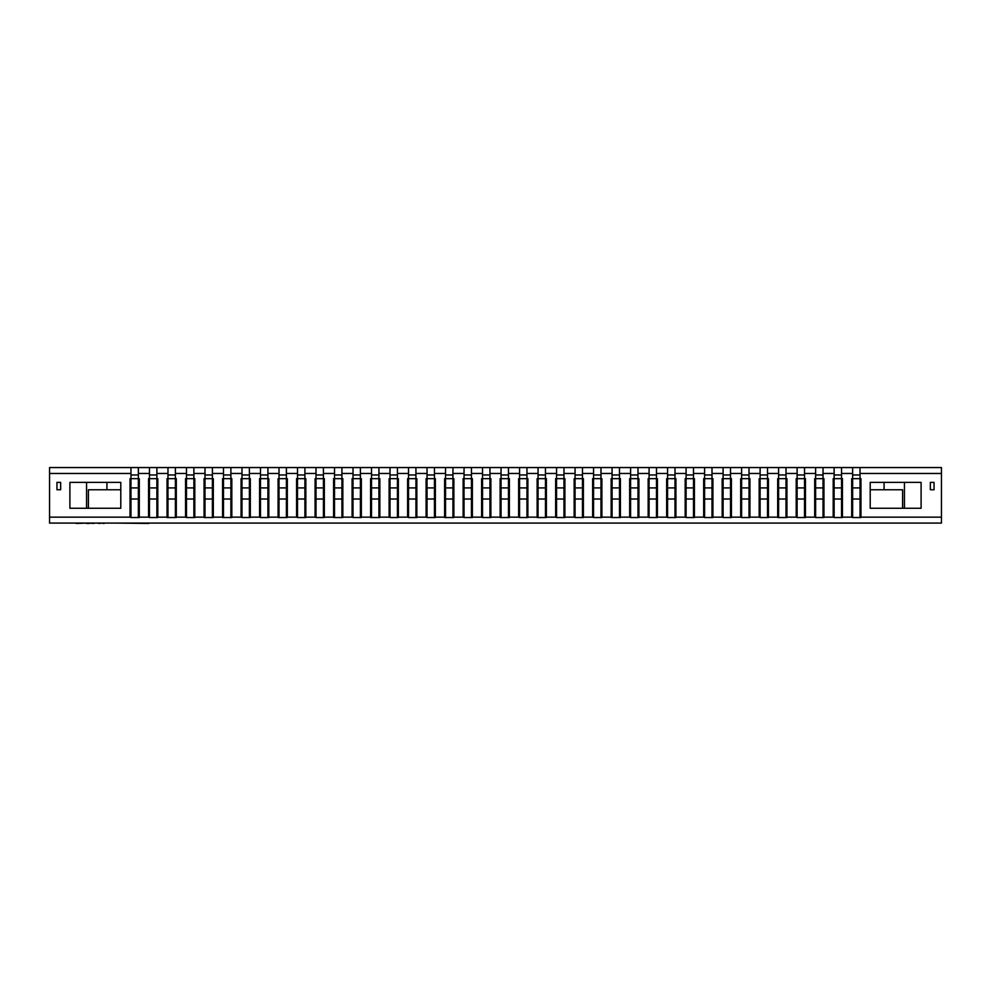 <?xml version="1.0" encoding="UTF-8"?>
<svg xmlns="http://www.w3.org/2000/svg" width="991" height="991" viewBox="0 0 991 991"><rect width="100%" height="100%" fill="white"/><g stroke="black" fill="none" stroke-linecap="round" stroke-linejoin="round"><path stroke-width="1.49" d="M138.368 478.665L130.973 478.665L130.973 467.554L138.368 467.554L138.368 517.525L139.297 517.525L139.297 478.665L130.044 478.665L130.044 517.153L49.55 517.153L49.55 473.475L130.973 473.475M130.973 478.665L130.973 517.525L138.368 517.525M130.973 499.018L138.368 499.018M130.973 487.919L138.368 487.919M156.875 478.665L149.468 478.665L149.468 467.554L156.875 467.554L156.875 517.525L157.804 517.525L157.804 478.665L148.551 478.665L148.551 517.153L139.297 517.153M149.468 478.665L149.468 517.525L156.875 517.525M149.468 499.018L156.875 499.018M149.468 487.919L156.875 487.919M167.975 487.919L167.975 517.525L167.045 517.525L167.045 478.665L167.975 478.665L167.975 467.554L175.382 467.554L175.382 517.525L176.299 517.525L176.299 478.665L167.975 478.665L167.975 487.919L175.382 487.919M167.975 517.525L175.382 517.525M167.975 499.018L175.382 499.018M193.877 478.665L186.481 478.665L186.481 467.554L193.877 467.554L193.877 517.525L194.806 517.525L194.806 478.665L185.552 478.665L185.552 517.153L176.299 517.153M186.481 478.665L186.481 517.525L193.877 517.525M186.481 499.018L193.877 499.018M186.481 487.919L193.877 487.919M204.988 487.919L204.988 517.525L204.059 517.525L204.059 478.665L204.988 478.665L204.988 467.554L212.384 467.554L212.384 517.525L213.313 517.525L213.313 478.665L204.988 478.665L204.988 487.919L212.384 487.919M204.988 517.525L212.384 517.525M204.988 499.018L212.384 499.018M223.483 487.919L223.483 517.525L222.566 517.525L222.566 478.665L223.483 478.665L223.483 467.554L230.891 467.554L230.891 517.525L231.82 517.525L231.82 478.665L223.483 478.665L223.483 487.919L230.891 487.919M223.483 517.525L230.891 517.525M223.483 499.018L230.891 499.018M249.398 478.665L241.99 478.665L241.99 467.554L249.398 467.554L249.398 517.525L250.314 517.525L250.314 478.665L241.073 478.665L241.073 517.153L231.82 517.153M241.99 478.665L241.99 517.525L249.398 517.525M241.99 499.018L249.398 499.018M241.99 487.919L249.398 487.919M267.904 478.665L260.497 478.665L260.497 467.554L267.904 467.554L267.904 517.525L268.821 517.525L268.821 478.665L259.568 478.665L259.568 517.153L250.314 517.153M260.497 478.665L260.497 517.525L267.904 517.525M260.497 499.018L267.904 499.018M260.497 487.919L267.904 487.919M279.004 487.919L279.004 517.525L278.075 517.525L278.075 478.665L279.004 478.665L279.004 467.554L286.399 467.554L286.399 517.525L287.328 517.525L287.328 478.665L279.004 478.665L279.004 487.919L286.399 487.919M279.004 517.525L286.399 517.525M279.004 499.018L286.399 499.018M304.906 478.665L297.511 478.665L297.511 467.554L304.906 467.554L304.906 517.525L305.835 517.525L305.835 478.665L296.582 478.665L296.582 517.153L287.328 517.153M297.511 478.665L297.511 517.525L304.906 517.525M297.511 499.018L304.906 499.018M297.511 487.919L304.906 487.919M323.413 478.665L316.005 478.665L316.005 467.554L323.413 467.554L323.413 517.525L324.342 517.525L324.342 478.665L315.088 478.665L315.088 517.153L305.835 517.153M316.005 478.665L316.005 517.525L323.413 517.525M316.005 499.018L323.413 499.018M316.005 487.919L323.413 487.919M334.512 487.919L334.512 517.525L333.583 517.525L333.583 478.665L334.512 478.665L334.512 467.554L341.92 467.554L341.92 517.525L342.836 517.525L342.836 478.665L334.512 478.665L334.512 487.919L341.92 487.919M334.512 517.525L341.92 517.525M334.512 499.018L341.92 499.018M360.414 478.665L353.019 478.665L353.019 467.554L360.414 467.554L360.414 517.525L361.343 517.525L361.343 478.665L352.09 478.665L352.09 517.153L342.836 517.153M353.019 478.665L353.019 517.525L360.414 517.525M353.019 499.018L360.414 499.018M353.019 487.919L360.414 487.919M371.526 487.919L371.526 517.525L370.597 517.525L370.597 478.665L371.526 478.665L371.526 467.554L378.921 467.554L378.921 517.525L379.85 517.525L379.85 478.665L371.526 478.665L371.526 487.919L378.921 487.919M371.526 517.525L378.921 517.525M371.526 499.018L378.921 499.018M397.428 478.665L390.02 478.665L390.02 467.554L397.428 467.554L397.428 517.525L398.357 517.525L398.357 478.665L389.104 478.665L389.104 517.153L379.85 517.153M390.02 478.665L390.02 517.525L397.428 517.525M390.02 499.018L397.428 499.018M390.02 487.919L397.428 487.919M415.935 478.665L408.527 478.665L408.527 467.554L415.935 467.554L415.935 517.525L416.852 517.525L416.852 478.665L407.611 478.665L407.611 517.153L398.357 517.153M408.527 478.665L408.527 517.525L415.935 517.525M408.527 499.018L415.935 499.018M408.527 487.919L415.935 487.919M434.442 478.665L427.034 478.665L427.034 467.554L434.442 467.554L434.442 517.525L435.359 517.525L435.359 478.665L426.105 478.665L426.105 517.153L416.852 517.153M427.034 478.665L427.034 517.525L434.442 517.525M427.034 499.018L434.442 499.018M427.034 487.919L434.442 487.919M445.541 487.919L445.541 517.525L444.612 517.525L444.612 478.665L445.541 478.665L445.541 467.554L452.937 467.554L452.937 517.525L453.866 517.525L453.866 478.665L445.541 478.665L445.541 487.919L452.937 487.919M445.541 517.525L452.937 517.525M445.541 499.018L452.937 499.018M471.443 478.665L464.048 478.665L464.048 467.554L471.443 467.554L471.443 517.525L472.373 517.525L472.373 478.665L463.119 478.665L463.119 517.153L453.866 517.153M464.048 478.665L464.048 517.525L471.443 517.525M464.048 499.018L471.443 499.018M464.048 487.919L471.443 487.919M489.95 478.665L482.543 478.665L482.543 467.554L489.95 467.554L489.95 517.525L490.879 517.525L490.879 478.665L481.626 478.665L481.626 517.153L472.373 517.153M482.543 478.665L482.543 517.525L489.95 517.525M482.543 499.018L489.95 499.018M482.543 487.919L489.95 487.919M501.05 487.919L501.05 517.525L500.121 517.525L500.121 478.665L501.05 478.665L501.05 467.554L508.457 467.554L508.457 517.525L509.374 517.525L509.374 478.665L501.05 478.665L501.05 487.919L508.457 487.919M501.05 517.525L508.457 517.525M501.05 499.018L508.457 499.018M526.952 478.665L519.557 478.665L519.557 467.554L526.952 467.554L526.952 517.525L527.881 517.525L527.881 478.665L518.627 478.665L518.627 517.153L509.374 517.153M519.557 478.665L519.557 517.525L526.952 517.525M519.557 499.018L526.952 499.018M519.557 487.919L526.952 487.919M538.063 487.919L538.063 517.525L537.134 517.525L537.134 478.665L538.063 478.665L538.063 467.554L545.459 467.554L545.459 517.525L546.388 517.525L546.388 478.665L538.063 478.665L538.063 487.919L545.459 487.919M538.063 517.525L545.459 517.525M538.063 499.018L545.459 499.018M563.966 478.665L556.558 478.665L556.558 467.554L563.966 467.554L563.966 517.525L564.895 517.525L564.895 478.665L555.641 478.665L555.641 517.153L546.388 517.153M556.558 478.665L556.558 517.525L563.966 517.525M556.558 499.018L563.966 499.018M556.558 487.919L563.966 487.919M582.473 478.665L575.065 478.665L575.065 467.554L582.473 467.554L582.473 517.525L583.389 517.525L583.389 478.665L574.148 478.665L574.148 517.153L564.895 517.153M575.065 478.665L575.065 517.525L582.473 517.525M575.065 499.018L582.473 499.018M575.065 487.919L582.473 487.919M600.98 478.665L593.572 478.665L593.572 467.554L600.98 467.554L600.98 517.525L601.896 517.525L601.896 478.665L592.643 478.665L592.643 517.153L583.389 517.153M593.572 478.665L593.572 517.525L600.98 517.525M593.572 499.018L600.98 499.018M593.572 487.919L600.98 487.919M612.079 487.919L612.079 517.525L611.15 517.525L611.15 478.665L612.079 478.665L612.079 467.554L619.474 467.554L619.474 517.525L620.403 517.525L620.403 478.665L612.079 478.665L612.079 487.919L619.474 487.919M612.079 517.525L619.474 517.525M612.079 499.018L619.474 499.018M637.981 478.665L630.586 478.665L630.586 467.554L637.981 467.554L637.981 517.525L638.91 517.525L638.91 478.665L629.657 478.665L629.657 517.153L620.403 517.153M630.586 478.665L630.586 517.525L637.981 517.525M630.586 499.018L637.981 499.018M630.586 487.919L637.981 487.919M656.488 478.665L649.08 478.665L649.08 467.554L656.488 467.554L656.488 517.525L657.417 517.525L657.417 478.665L648.164 478.665L648.164 517.153L638.91 517.153M649.08 478.665L649.08 517.525L656.488 517.525M649.08 499.018L656.488 499.018M649.08 487.919L656.488 487.919M674.995 478.665L667.587 478.665L667.587 467.554L674.995 467.554L674.995 517.525L675.912 517.525L675.912 478.665L666.658 478.665L666.658 517.153L657.417 517.153M667.587 478.665L667.587 517.525L674.995 517.525M667.587 499.018L674.995 499.018M667.587 487.919L674.995 487.919M693.489 478.665L686.094 478.665L686.094 467.554L693.489 467.554L693.489 517.525L694.418 517.525L694.418 478.665L685.165 478.665L685.165 517.153L675.912 517.153M686.094 478.665L686.094 517.525L693.489 517.525M686.094 499.018L693.489 499.018M686.094 487.919L693.489 487.919M711.996 478.665L704.601 478.665L704.601 467.554L711.996 467.554L711.996 517.525L712.925 517.525L712.925 478.665L703.672 478.665L703.672 517.153L694.418 517.153M704.601 478.665L704.601 517.525L711.996 517.525M704.601 499.018L711.996 499.018M704.601 487.919L711.996 487.919M730.503 478.665L723.096 478.665L723.096 467.554L730.503 467.554L730.503 517.525L731.432 517.525L731.432 478.665L722.179 478.665L722.179 517.153L712.925 517.153M723.096 478.665L723.096 517.525L730.503 517.525M723.096 499.018L730.503 499.018M723.096 487.919L730.503 487.919M749.01 478.665L741.602 478.665L741.602 467.554L749.01 467.554L749.01 517.525L749.927 517.525L749.927 478.665L740.686 478.665L740.686 517.153L731.432 517.153M741.602 478.665L741.602 517.525L749.01 517.525M741.602 499.018L749.01 499.018M741.602 487.919L749.01 487.919M767.517 478.665L760.109 478.665L760.109 467.554L767.517 467.554L767.517 517.525L768.434 517.525L768.434 478.665L759.18 478.665L759.18 517.153L749.927 517.153M760.109 478.665L760.109 517.525L767.517 517.525M760.109 499.018L767.517 499.018M760.109 487.919L767.517 487.919M778.616 487.919L778.616 517.525L777.687 517.525L777.687 478.665L778.616 478.665L778.616 467.554L786.012 467.554L786.012 517.525L786.941 517.525L786.941 478.665L778.616 478.665L778.616 487.919L786.012 487.919M778.616 517.525L786.012 517.525M778.616 499.018L786.012 499.018M804.519 478.665L797.123 478.665L797.123 467.554L804.519 467.554L804.519 517.525L805.448 517.525L805.448 478.665L796.194 478.665L796.194 517.153L786.941 517.153M797.123 478.665L797.123 517.525L804.519 517.525M797.123 499.018L804.519 499.018M797.123 487.919L804.519 487.919M823.025 478.665L815.618 478.665L815.618 467.554L823.025 467.554L823.025 517.525L823.955 517.525L823.955 478.665L814.701 478.665L814.701 517.153L805.448 517.153M815.618 478.665L815.618 517.525L823.025 517.525M815.618 499.018L823.025 499.018M815.618 487.919L823.025 487.919M841.532 478.665L834.125 478.665L834.125 467.554L841.532 467.554L841.532 517.525L842.449 517.525L842.449 478.665L833.196 478.665L833.196 517.153L823.955 517.153M834.125 478.665L834.125 517.525L841.532 517.525M834.125 499.018L841.532 499.018M834.125 487.919L841.532 487.919M860.027 478.665L852.632 478.665L852.632 467.554L860.027 467.554L860.027 517.525L860.956 517.525L860.956 478.665L851.703 478.665L851.703 517.153L842.449 517.153M852.632 478.665L852.632 517.525L860.027 517.525M852.632 499.018L860.027 499.018M852.632 487.919L860.027 487.919M860.956 489.765L860.027 489.765M852.632 489.765L851.703 489.765M842.449 489.765L841.532 489.765M834.125 489.765L833.196 489.765M823.955 489.765L823.025 489.765M815.618 489.765L814.701 489.765M805.448 489.765L804.519 489.765M797.123 489.765L796.194 489.765M786.941 489.765L786.012 489.765M778.616 489.765L777.687 489.765M768.434 489.765L767.517 489.765M760.109 489.765L759.18 489.765M749.927 489.765L749.01 489.765M741.602 489.765L740.686 489.765M731.432 489.765L730.503 489.765M723.096 489.765L722.179 489.765M712.925 489.765L711.996 489.765M704.601 489.765L703.672 489.765M694.418 489.765L693.489 489.765M686.094 489.765L685.165 489.765M675.912 489.765L674.995 489.765M667.587 489.765L666.658 489.765M657.417 489.765L656.488 489.765M649.08 489.765L648.164 489.765M638.91 489.765L637.981 489.765M630.586 489.765L629.657 489.765M620.403 489.765L619.474 489.765M612.079 489.765L611.15 489.765M601.896 489.765L600.98 489.765M593.572 489.765L592.643 489.765M583.389 489.765L582.473 489.765M575.065 489.765L574.148 489.765M564.895 489.765L563.966 489.765M556.558 489.765L555.641 489.765M546.388 489.765L545.459 489.765M538.063 489.765L537.134 489.765M527.881 489.765L526.952 489.765M519.557 489.765L518.627 489.765M509.374 489.765L508.457 489.765M501.05 489.765L500.121 489.765M490.879 489.765L489.95 489.765M482.543 489.765L481.626 489.765M472.373 489.765L471.443 489.765M464.048 489.765L463.119 489.765M453.866 489.765L452.937 489.765M445.541 489.765L444.612 489.765M324.342 489.765L323.413 489.765M316.005 489.765L315.088 489.765M250.314 489.765L249.398 489.765M241.99 489.765L241.073 489.765M231.82 489.765L230.891 489.765M223.483 489.765L222.566 489.765M213.313 489.765L212.384 489.765M204.988 489.765L204.059 489.765M361.343 489.765L360.414 489.765M353.019 489.765L352.09 489.765M157.804 489.765L156.875 489.765M149.468 489.765L148.551 489.765M176.299 489.765L175.382 489.765M167.975 489.765L167.045 489.765M194.806 489.765L193.877 489.765M186.481 489.765L185.552 489.765M435.359 489.765L434.442 489.765M427.034 489.765L426.105 489.765M416.852 489.765L415.935 489.765M408.527 489.765L407.611 489.765M398.357 489.765L397.428 489.765M390.02 489.765L389.104 489.765M305.835 489.765L304.906 489.765M297.511 489.765L296.582 489.765M342.836 489.765L341.92 489.765M334.512 489.765L333.583 489.765M268.821 489.765L267.904 489.765M260.497 489.765L259.568 489.765M379.85 489.765L378.921 489.765M371.526 489.765L370.597 489.765M287.328 489.765L286.399 489.765M279.004 489.765L278.075 489.765M139.297 489.765L138.368 489.765M130.973 489.765L130.044 489.765M120.791 489.765L88.41 489.765L88.41 508.272M870.209 489.765L902.59 489.765L902.59 508.272M106.917 489.765L106.917 482.357M884.083 489.765L884.083 482.357M49.55 517.153L49.55 523.075L941.45 523.075L941.45 467.554L860.027 467.554M852.632 467.554L841.532 467.554M834.125 467.554L823.025 467.554M815.618 467.554L804.519 467.554M797.123 467.554L786.012 467.554M778.616 467.554L767.517 467.554M760.109 467.554L749.01 467.554M741.602 467.554L730.503 467.554M723.096 467.554L711.996 467.554M704.601 467.554L693.489 467.554M686.094 467.554L674.995 467.554M667.587 467.554L656.488 467.554M649.08 467.554L637.981 467.554M630.586 467.554L619.474 467.554M612.079 467.554L600.98 467.554M593.572 467.554L582.473 467.554M575.065 467.554L563.966 467.554M556.558 467.554L545.459 467.554M538.063 467.554L526.952 467.554M519.557 467.554L508.457 467.554M501.05 467.554L489.95 467.554M482.543 467.554L471.443 467.554M464.048 467.554L452.937 467.554M445.541 467.554L434.442 467.554M427.034 467.554L415.935 467.554M408.527 467.554L397.428 467.554M390.02 467.554L378.921 467.554M371.526 467.554L360.414 467.554M353.019 467.554L341.92 467.554M334.512 467.554L323.413 467.554M316.005 467.554L304.906 467.554M297.511 467.554L286.399 467.554M279.004 467.554L267.904 467.554M260.497 467.554L249.398 467.554M241.99 467.554L230.891 467.554M223.483 467.554L212.384 467.554M204.988 467.554L193.877 467.554M186.481 467.554L175.382 467.554M167.975 467.554L156.875 467.554M149.468 467.554L138.368 467.554M130.973 467.554L49.55 467.554L49.55 473.475M185.552 517.153L186.481 517.525M148.551 517.153L149.468 517.525M130.044 517.153L130.973 517.525M241.073 517.153L241.99 517.525M259.568 517.153L260.497 517.525M296.582 517.153L297.511 517.525M315.088 517.153L316.005 517.525M352.09 517.153L353.019 517.525M389.104 517.153L390.02 517.525M407.611 517.153L408.527 517.525M426.105 517.153L427.034 517.525M463.119 517.153L464.048 517.525M481.626 517.153L482.543 517.525M555.641 517.153L556.558 517.525M518.627 517.153L519.557 517.525M574.148 517.153L575.065 517.525M592.643 517.153L593.572 517.525M629.657 517.153L630.586 517.525M648.164 517.153L649.08 517.525M666.658 517.153L667.587 517.525M685.165 517.153L686.094 517.525M703.672 517.153L704.601 517.525M722.179 517.153L723.096 517.525M740.686 517.153L741.602 517.525M759.18 517.153L760.109 517.525M796.194 517.153L797.123 517.525M814.701 517.153L815.618 517.525M851.703 517.153L852.632 517.525M833.196 517.153L834.125 517.525M138.368 473.475L149.468 473.475M156.875 473.475L167.975 473.475M175.382 473.475L186.481 473.475M193.877 473.475L204.988 473.475M212.384 473.475L223.483 473.475M230.891 473.475L241.99 473.475M249.398 473.475L260.497 473.475M267.904 473.475L279.004 473.475M286.399 473.475L297.511 473.475M304.906 473.475L316.005 473.475M323.413 473.475L334.512 473.475M341.92 473.475L353.019 473.475M360.414 473.475L371.526 473.475M378.921 473.475L390.02 473.475M397.428 473.475L408.527 473.475M415.935 473.475L427.034 473.475M434.442 473.475L445.541 473.475M452.937 473.475L464.048 473.475M471.443 473.475L482.543 473.475M489.95 473.475L501.05 473.475M508.457 473.475L519.557 473.475M526.952 473.475L538.063 473.475M545.459 473.475L556.558 473.475M563.966 473.475L575.065 473.475M582.473 473.475L593.572 473.475M600.98 473.475L612.079 473.475M619.474 473.475L630.586 473.475M637.981 473.475L649.08 473.475M656.488 473.475L667.587 473.475M674.995 473.475L686.094 473.475M693.489 473.475L704.601 473.475M711.996 473.475L723.096 473.475M730.503 473.475L741.602 473.475M749.01 473.475L760.109 473.475M767.517 473.475L778.616 473.475M786.012 473.475L797.123 473.475M804.519 473.475L815.618 473.475M823.025 473.475L834.125 473.475M841.532 473.475L852.632 473.475M860.027 473.475L941.45 473.475M167.045 517.153L157.804 517.153M204.059 517.153L194.806 517.153M222.566 517.153L213.313 517.153M278.075 517.153L268.821 517.153M333.583 517.153L324.342 517.153M370.597 517.153L361.343 517.153M444.612 517.153L435.359 517.153M500.121 517.153L490.879 517.153M537.134 517.153L527.881 517.153M611.15 517.153L601.896 517.153M777.687 517.153L768.434 517.153M941.45 517.153L860.956 517.153M120.791 482.357L69.903 482.357L69.903 508.272L120.791 508.272L120.791 482.357M60.649 482.357L56.958 482.357L56.958 489.765L60.649 489.765L60.649 482.357M870.209 482.357L921.097 482.357L921.097 508.272L870.209 508.272L870.209 482.357M930.351 482.357L934.042 482.357L934.042 489.765L930.351 489.765L930.351 482.357M86.564 508.272L86.564 482.357M904.436 482.357L904.436 508.272M108.552 523.075L104.501 523.075M103.138 523.075L98.505 523.446M104.166 523.446L103.213 523.446L104.166 523.446M97.998 523.075L93.848 523.075M89.5 523.446L86.576 523.446M87.703 523.075L76.084 523.446M93.848 523.446L88.682 523.075M75.688 523.075L68.912 523.075M148.799 523.446L114.659 523.075M130.973 474.962L138.368 474.962M149.468 474.962L156.875 474.962M167.975 474.962L175.382 474.962M186.481 474.962L193.877 474.962M204.988 474.962L212.384 474.962M223.483 474.962L230.891 474.962M241.99 474.962L249.398 474.962M260.497 474.962L267.904 474.962M279.004 474.962L286.399 474.962M297.511 474.962L304.906 474.962M316.005 474.962L323.413 474.962M334.512 474.962L341.92 474.962M353.019 474.962L360.414 474.962M371.526 474.962L378.921 474.962M390.02 474.962L397.428 474.962M408.527 474.962L415.935 474.962M427.034 474.962L434.442 474.962M445.541 474.962L452.937 474.962M464.048 474.962L471.443 474.962M482.543 474.962L489.95 474.962M501.05 474.962L508.457 474.962M519.557 474.962L526.952 474.962M538.063 474.962L545.459 474.962M556.558 474.962L563.966 474.962M575.065 474.962L582.473 474.962M593.572 474.962L600.98 474.962M612.079 474.962L619.474 474.962M630.586 474.962L637.981 474.962M649.08 474.962L656.488 474.962M667.587 474.962L674.995 474.962M686.094 474.962L693.489 474.962M704.601 474.962L711.996 474.962M723.096 474.962L730.503 474.962M741.602 474.962L749.01 474.962M760.109 474.962L767.517 474.962M778.616 474.962L786.012 474.962M797.123 474.962L804.519 474.962M815.618 474.962L823.025 474.962M834.125 474.962L841.532 474.962M852.632 474.962L860.027 474.962"/></g></svg>
